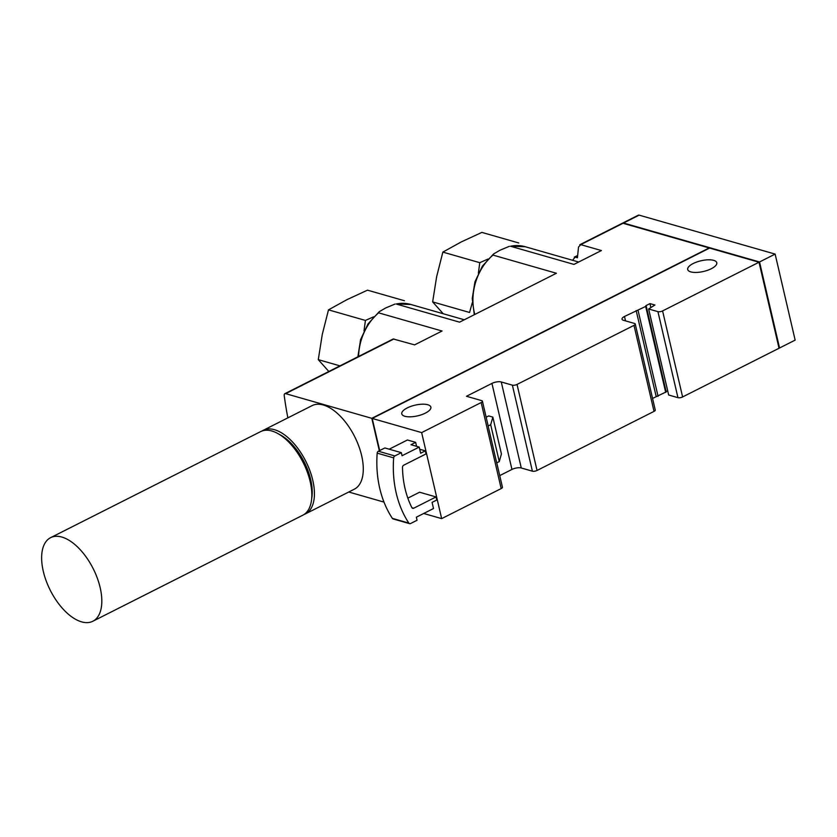 <?xml version="1.0" encoding="UTF-8"?>
<svg xmlns="http://www.w3.org/2000/svg" width="837" height="837" viewBox="0 0 837 837"><rect width="100%" height="100%" fill="white"/><g stroke="black" fill="none" stroke-linecap="round" stroke-linejoin="round"><path stroke-width="1.26" d="M478.366 273.155L479.768 262.682L488.002 259.062M518.783 242.981L481.871 232.404L461.25 241.935L442.857 252.104L436.642 276.691L432.645 301.895L469.557 312.473L472.309 302.659M364.011 330.908L365.413 320.435L373.637 316.815M409.586 523.648L393.108 518.93A2.04 1.58 -74 0 1 392.365 518.365A101.779 78.908 -74 0 1 377.184 453.152A2.04 1.58 -74 0 1 378.366 451.227L384.863 447.952L401.341 452.671L394.844 455.945A2.04 1.58 -74 0 0 393.662 457.87A101.779 78.908 -74 0 0 408.843 523.083A2.04 1.58 -74 0 0 410.58 523.533L417.067 520.258L416.355 517.182L433.514 508.519L432.08 502.378L436.757 500.013L436.046 496.937L419.567 492.219L407.839 498.141M436.046 496.937L413.687 508.226A2.04 1.58 -74 0 1 411.856 507.599A90.239 69.963 -74 0 1 402.492 467.37A2.04 1.58 -74 0 1 403.685 465.215L426.033 453.926L425.322 450.861L419.714 449.249M389.205 449.187L407.41 439.99L415.654 442.354L416.575 446.32M379.684 450.557L372.214 418.448L421.649 432.603L481.17 402.545A3.39 1.245 166.9 0 0 482.415 401.185A3.39 1.245 166.9 0 0 481.704 400.641L466.471 396.278L491.936 383.409A6.79 2.501 166.9 0 1 501.258 381.965L512.38 385.156A3.39 1.245 166.9 0 0 517.036 384.434L633.996 325.363A3.39 1.245 166.9 0 0 635.241 324.003A3.39 1.245 166.9 0 0 634.54 323.459L623.419 320.278A6.79 2.501 166.9 0 1 622.006 319.19A6.79 2.501 166.9 0 1 624.496 316.47L645.683 306.426L645.892 305.662L649.962 303.611L654.911 305.024L648.644 308.989L657.934 311.646A3.39 1.245 166.9 0 0 662.59 310.925L759.013 262.232L709.588 248.076L372.214 418.448M423.7 513.479L441.664 518.626L421.649 432.603M690.797 271.899A14.93 5.493 166.9 0 1 687.7 269.514A14.93 5.493 166.9 0 1 700.987 260.778A14.93 5.493 166.9 0 1 716.775 262.745A14.93 5.493 166.9 0 1 707.621 270.278A14.93 5.493 166.9 0 1 690.797 271.899M404.899 416.282A14.93 5.493 166.9 0 1 401.791 413.897A14.93 5.493 166.9 0 1 415.089 405.16A14.93 5.493 166.9 0 1 430.867 407.127A14.93 5.493 166.9 0 1 421.712 414.66A14.93 5.493 166.9 0 1 404.899 416.282M759.013 262.232L779.038 348.255L682.605 396.947L662.59 310.925M648.644 308.989L668.669 395.012L677.949 397.669A3.39 1.245 -13.1 0 0 682.605 396.947M666.116 391.58L667.685 390.795M652.557 398.433L666.2 391.904L646.174 305.882M499.731 475.604L511.951 469.431A6.79 2.501 -13.1 0 1 521.273 467.988L532.395 471.179A3.39 1.245 -13.1 0 0 537.051 470.457L654.021 411.385A3.39 1.245 -13.1 0 0 655.256 410.025L635.241 324.003M441.664 518.626L501.185 488.567A3.39 1.245 -13.1 0 0 502.43 487.207L496.759 462.851M396.131 303.998L410.831 304.469A48.849 37.874 106 0 0 396.131 303.998L459.576 322.161L556.417 273.26L492.972 255.086A48.849 37.874 106 0 0 474.799 314.471M510.497 246.245L525.197 246.716A48.849 37.874 106 0 0 510.497 246.245L573.931 264.408L601.384 250.556L580.732 244.634L623.021 223.28A3.39 1.737 -116.8 0 0 622.205 223.322L579.821 244.728M394.98 304.082L385.721 307.943L379.266 311.678L378.606 312.839L442.051 331.013L414.608 344.875L393.254 338.975M577.54 255.892L575.155 257.095L577.425 257.754L578.513 247.072L580.732 244.634L579.832 244.749M573.167 259.554L575.155 257.095L574.276 257.2M379.339 450.735L371.806 418.322L285.658 393.652A3.39 1.737 -116.8 0 0 284.842 393.693A3.39 1.737 -116.8 0 0 284.224 395.681A298.547 153.202 -116.8 0 0 287.855 417.862M263.236 430.302L312.096 405.621A46.82 24.022 63.2 0 1 323.333 405.014A46.82 24.022 63.2 0 1 358.759 446.037A46.82 24.022 63.2 0 1 354.302 489.206L305.442 513.887A46.82 24.022 -116.8 0 0 309.899 470.708A46.82 24.022 -116.8 0 0 274.473 429.695A46.82 24.022 -116.8 0 0 263.236 430.302A46.82 24.022 -116.8 0 0 261.971 431.034M348.747 492.01L383.995 502.106M401.341 452.671L402.053 455.736L419.211 447.073L410.977 444.719L415.654 442.354M371.806 418.322L709.169 247.951L623.021 223.28M509.335 246.329L500.087 250.19L493.631 253.925L492.972 255.086M650.883 307.577L649.962 303.611M656.198 396.592L636.172 310.569M486.151 417.224L488.724 415.926L492.847 417.108L501.426 453.968L499.27 461.585L496.707 462.871L488.128 426.012A3.39 1.245 166.9 0 0 488.128 425.761L482.415 401.185M419.211 447.073L420.645 453.225L425.322 450.861M499.27 461.585L490.691 424.715L488.128 426.012M492.847 417.108L490.691 424.715M778.828 347.345L759.054 262.41M778.933 347.815L779.55 347.993L759.536 261.971L623.544 223.019A3.39 1.737 -116.8 0 0 622.728 223.06A3.39 1.737 -116.8 0 0 622.487 223.238M623.544 223.019L639.144 215.14A3.39 1.737 -116.8 0 0 638.328 215.193L622.728 223.06M639.144 215.14L775.135 254.092L795.15 340.115L779.55 347.993M759.536 261.971L775.135 254.092M304.103 514.462A46.82 24.022 -116.8 0 0 305.442 513.887M311.667 498.726A43.419 22.285 -116.8 0 0 279.119 434.288M92.834 621.253L302.837 515.194A46.82 24.022 -116.8 0 0 307.294 472.026A46.82 24.022 -116.8 0 0 271.868 431.003A46.82 24.022 -116.8 0 0 260.631 431.61L50.618 537.668A46.82 24.022 -116.8 0 0 46.161 580.836A46.82 24.022 -116.8 0 0 81.597 621.86A46.82 24.022 -116.8 0 0 92.834 621.253A46.82 24.022 -116.8 0 0 97.291 578.085A46.82 24.022 -116.8 0 0 61.865 537.061A46.82 24.022 -116.8 0 0 50.618 537.668M339.958 365.863L318.28 359.648L328.815 371.461M365.413 320.435L328.491 309.857L322.276 334.434L318.28 359.648M404.428 300.734L367.506 290.157L346.895 299.688L328.491 309.857M479.768 262.682L442.857 252.104M432.645 301.895L443.181 313.718M378.606 312.839A48.849 37.874 106 0 0 358.581 356.457M501.185 488.567L481.17 402.545M285.658 393.652L393.965 338.964M537.051 470.457L517.036 384.434M654.021 411.385L633.996 325.363M677.949 397.669L657.934 311.646M625.521 320.885L624.496 316.47M658.06 396.309L638.035 310.286M665.697 392.448L645.683 306.426M521.273 467.988L501.258 381.965M532.395 471.179L512.38 385.156M511.951 469.431L491.936 383.409M413.687 508.226L411.919 507.724M408.843 523.083L392.365 518.365M393.662 457.87L377.184 453.152M394.844 455.945L378.366 451.227M410.831 304.469L464.294 319.776M525.197 246.716L578.66 262.023M284.842 393.693L393.244 338.954M577.572 255.505L574.266 257.179M357.87 356.813L360.601 339.571L367.998 323.929L379.151 311.772M474.317 314.722L472.235 298.558L474.956 281.818L482.363 266.176L493.516 254.019"/></g></svg>
